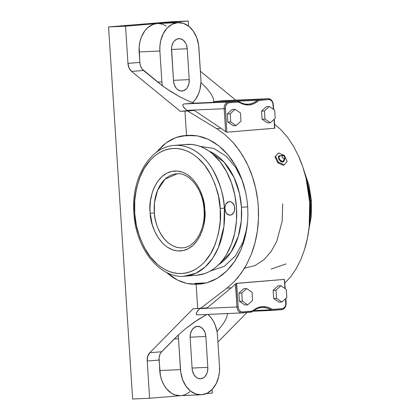 <?xml version="1.0" encoding="UTF-8"?>
<svg xmlns="http://www.w3.org/2000/svg" width="420" height="420" viewBox="0 0 420 420"><rect width="100%" height="100%" fill="white"/><g stroke="black" fill="none" stroke-linecap="round" stroke-linejoin="round"><path stroke-width="0.63" d="M274.832 128.058L274.58 128.258L274.008 119.385L274.58 128.258L226.868 132.2L225.346 108.638L224.175 108.717A6.342 4.631 -92.5 0 1 228.386 102.002A0.83 0.567 85.3 0 1 229.005 102.805L237.678 102.086A0.83 0.567 -94.7 0 0 237.059 101.288L228.386 102.002A0.83 0.567 85.3 0 1 229.005 102.805C226.59 103.336 225.372 105.278 225.346 108.638L224.175 108.717A6.342 4.631 -92.5 0 1 228.386 102.002L184.034 103.961L182.826 104.57L182.921 105.998L184.312 108.035L187.257 110.759L194.329 110.444L220.946 128.258L216.61 128.614L224.9 134.568L232.554 141.939L239.437 150.591L245.406 160.356C249.139 167.396 252.073 174.773 254.205 182.485C256.399 190.402 257.759 198.46 258.29 206.666C258.82 214.867 258.505 223.01 257.35 231.084C256.226 238.954 254.263 246.561 251.459 253.911L246.782 264.18L241.059 273.431L234.402 281.479L226.931 288.178L200.424 308.427L197.72 308.558L196.151 284.272L201.668 283.889L207.055 282.749L212.326 280.865L217.418 278.24L222.217 274.948L226.727 271L230.916 266.406L234.696 261.277L238.04 255.659L240.965 249.543L243.39 243.065L245.306 236.292L246.713 229.236L247.59 221.959L247.926 214.599L247.716 207.165L246.965 199.773L245.695 192.523L241.584 178.5L235.578 165.753L227.824 154.649L218.699 145.772L208.483 139.414L197.621 135.902L186.527 135.413L175.844 137.576L166.078 142.868L156.256 152.481L163.081 145.262L167.396 141.939L171.943 139.272L176.678 137.282L181.555 135.991L186.527 135.413L184.952 111.127L187.656 110.995L216.61 128.614L220.946 128.258A89.775 61.341 85.3 0 1 225.666 131.754L225.976 131.959M200.114 146.386L213.896 148.444L226.249 156.23L235.835 167.685L242.324 180.527L235.835 167.685L226.249 156.23L213.896 148.444L200.114 146.386M184.931 135.844A75.023 51.261 85.3 0 1 186.512 135.413L184.931 135.844L194.261 135.429L184.931 135.844M218.621 264.695L230.958 252.294L238.271 236.439L241.295 220.82L241.469 207.281A93.23 1.78 -3.7 0 0 247.695 206.824A93.23 1.78 176.3 0 1 241.469 207.281A60.354 41.239 -94.7 0 0 209.244 151.253L224.028 162.094L234.061 177.539L239.442 193.358L241.469 207.281A60.354 41.239 -94.7 0 1 218.621 264.695M246.86 228.275L242.891 242.319L235.463 255.843L224.322 266.306L210.415 270.989L224.322 266.306L235.463 255.843L242.891 242.319L246.86 228.275M220.196 208.446L224.38 208.147L223.928 226.417L218.395 247.601L212.861 257.969L205.249 266.921L195.773 273.315L183.86 276.266A65.604 44.825 85.3 0 0 185.031 276.192C159.799 279.011 135.839 248.535 133.938 213.565L134.741 213.528C134.951 224.353 138.658 236.612 145.856 250.304C153.29 263.267 167.087 274.36 181.514 273.483C195.967 273.094 208.341 260.788 214.069 247.076C219.46 232.659 221.519 220.001 220.243 209.097L218.51 196.345L215.255 184.805L210.556 174.269L204.598 165.128L197.6 157.736L193.798 154.791L189.835 152.381L185.756 150.533L181.597 149.263L177.403 148.585L173.203 148.502L169.05 149.016L164.971 150.129L161.018 151.814L157.216 154.072L153.615 156.875L150.239 160.193L144.296 168.252L139.619 177.944L136.39 188.895L134.726 200.692L134.741 213.528L136.427 225.629L139.681 237.169L144.38 247.711L150.339 256.846L157.337 264.238L161.144 267.183L165.102 269.593L169.181 271.441L173.339 272.711L177.534 273.389L181.734 273.473L185.887 272.958L189.966 271.85L193.919 270.16L197.72 267.902L201.327 265.099L204.703 261.781L210.646 253.722L215.318 244.031L218.547 233.079L220.211 221.288L220.196 208.446C219.986 197.621 216.279 185.362 209.081 171.675C201.647 158.708 187.85 147.614 173.423 148.491C158.97 148.88 146.596 161.185 140.873 174.899C135.482 189.315 133.418 201.973 134.694 212.877L134.741 213.528L133.938 213.565C130.914 179.403 149.41 146.795 174.227 145.425L175.397 145.352A65.604 44.825 85.3 0 1 224.38 208.147A65.604 44.825 85.3 0 1 185.031 276.192L197.122 275.189A65.604 44.825 -94.7 0 0 236.455 206.976A65.604 44.825 -94.7 0 0 187.483 144.354L175.397 145.352C190.507 144.433 204.955 156.051 212.741 169.633C220.274 183.971 224.159 196.807 224.38 208.147L220.196 208.446M150.176 213.287L150.097 212.195C148.186 200.277 154.922 172.289 174.872 170.993C194.801 170.646 204.808 197.048 204.761 208.693L203.963 208.761L204.761 208.693L204.845 209.78C206.75 221.697 200.02 249.685 180.065 250.982C160.136 251.328 150.134 224.926 150.176 213.287L154.355 212.935L150.176 213.287L150.097 212.195L149.972 208.304L150.507 200.634L152.061 193.352L153.206 189.945L154.576 186.737L157.957 181.041L162.073 176.474L166.766 173.208L171.869 171.371L177.182 171.029L182.506 172.2L185.105 173.339L187.635 174.83L192.386 178.831L196.571 184.044L200.035 190.276L202.65 197.29L204.761 208.693L204.823 217.539L203.779 225.047L202.876 228.622L200.361 235.237L196.985 240.933L192.869 245.501L188.171 248.766L183.067 250.603L177.755 250.945L172.431 249.774L167.302 247.144L164.866 245.306L162.55 243.143L158.366 237.93L154.901 231.698L152.287 224.684L150.176 213.287M177.235 173.775L165.028 179.156L157.563 190.302L154.502 202.487L154.355 212.935A37.117 25.363 85.3 0 1 176.573 173.817C188.759 172.058 202.666 188.517 203.963 208.761C206.041 228.963 195.017 247.532 182.684 247.8A37.117 25.363 85.3 0 1 182.023 247.842A37.117 25.363 85.3 0 1 154.355 212.935C154.319 223.713 163.574 248.157 182.023 247.842L182.684 247.8M308.721 230.612L311.325 215.948L311.43 200.613L310.49 200.702L306.175 178.705A65.604 44.825 -94.7 0 1 310.49 200.702L310.627 200.66M282.807 161.936L284.356 160.403L283.705 161.621L282.807 161.936A0.467 0.32 85.3 0 1 282.923 161.264A0.467 0.32 -94.7 0 0 282.807 161.936C280.198 163.285 276.313 154.98 279.941 155.809A0.467 0.32 -94.7 0 0 279.967 155.857A0.467 0.32 85.3 0 1 279.941 155.809L279.043 156.125L278.502 156.859L278.749 159.091L280.529 161.196L282.807 161.936M279.216 156.734A3.145 2.016 -133.2 0 0 279.983 159.726A3.145 2.016 -133.2 0 0 282.923 161.264A3.145 2.016 -133.2 0 0 283.831 160.881A3.145 2.016 -133.2 0 1 282.923 161.264A3.145 2.016 -133.2 0 1 279.983 159.726A3.145 2.016 -133.2 0 1 279.216 156.734A3.145 2.016 -133.2 0 1 280.423 155.925A3.176 2.168 -94.7 0 1 281.657 155.19A3.176 2.168 85.3 0 1 282.713 155.479A1.748 1.124 46.8 0 0 282.135 157.07A1.748 1.124 46.8 0 0 284.099 158.45A3.176 2.168 85.3 0 1 282.923 161.264A3.176 2.168 -94.7 0 0 284.099 158.45L283.274 158.261L282.293 157.358L281.962 156.497L282.277 155.636L283.253 155.552L284.519 156.571L284.797 157.941L284.099 158.45A1.748 1.124 46.8 0 0 284.681 156.859A1.748 1.124 46.8 0 0 282.713 155.479A3.176 2.168 -94.7 0 0 281.657 155.19L279.363 156.482M229.52 201.647L227.335 202.33L225.923 203.915L225.083 206.183L224.91 208.787A6.746 4.925 87.5 0 0 230.102 215.124A6.746 4.925 87.5 0 0 230.255 215.114A6.746 4.925 87.5 0 0 234.728 207.979L234.187 205.433L232.186 202.561L230.349 201.705L228.433 201.863L226.039 203.91L225.12 206.183L224.91 208.787L225.908 212.468L228.139 214.762L230.018 215.124L227.288 214.21L225.908 212.468L225.083 210.1L225.981 212.457L227.456 214.205L229.289 215.061L231.205 214.904L233.599 212.856L234.523 210.583L234.549 206.672L234.728 207.979A6.746 4.925 87.5 0 0 229.535 201.647A6.746 4.925 87.5 0 0 224.91 208.787L225.083 206.183L225.923 203.915L227.335 202.33L229.404 201.653M309.598 222.553A65.604 44.825 -94.7 0 0 310.49 200.702L309.598 222.553M310.081 201.752L309.834 204.514A6.746 4.925 87.5 0 0 310.081 201.752L310.07 203.07L310.081 201.752A6.746 4.925 87.5 0 0 309.451 198.98L310.081 201.752M278.602 152.948L284.387 155.547L287.159 161.474L284.146 164.797L278.366 162.199L275.588 156.277L278.602 152.948L275.588 156.277L278.366 162.199L284.146 164.797L287.159 161.474L284.387 155.547L278.602 152.948L277.982 153.531L278.602 152.948M283.526 165.375L284.146 164.797L283.526 165.375L277.746 162.781L278.366 162.199L277.746 162.781L274.974 156.854L277.982 153.531L274.974 156.854L277.746 162.781L283.526 165.375M310.039 219.755L310.884 207.727M271.168 269.073L286.004 263.939M174.227 145.425A65.604 44.825 85.3 0 1 175.397 145.352L187.483 144.354A65.604 44.825 -94.7 0 0 186.312 144.428L174.227 145.425M197.08 275.195L204.608 273.619L208.772 271.871L212.772 269.524L216.568 266.606L220.122 263.135L223.409 259.151L226.385 254.693L231.315 244.529L234.728 233.032L236.481 220.637L236.518 207.832L234.827 195.101L231.483 182.931L226.611 171.796L220.4 162.125L213.087 154.287L209.102 151.148L204.95 148.58L200.671 146.596L196.303 145.226L191.893 144.475L185.141 144.548M269.304 106.486L264.432 110.98L264.957 119.112L270.354 122.75L275.226 118.261L274.701 110.129L269.304 106.486L274.701 110.129L275.226 118.261L270.354 122.75L264.957 119.112L262.064 119.238L267.461 122.882L270.354 122.75L267.461 122.882L262.064 119.238L264.957 119.112L264.432 110.98L269.304 106.486L266.411 106.617L269.304 106.486M230.711 121.942L236.114 125.58L240.986 121.091L240.46 112.959L235.058 109.321L230.186 113.809L230.711 121.942L230.186 113.809L235.058 109.321L240.46 112.959L240.986 121.091L236.114 125.58L230.711 121.942L227.824 122.068L230.711 121.942M281.946 302.017L286.818 297.523L286.293 289.391L280.896 285.752L276.024 290.241L276.549 298.373L281.946 302.017L276.549 298.373L276.024 290.241L280.896 285.752L286.293 289.391L286.818 297.523L281.946 302.017L279.053 302.143L281.946 302.017M252.053 292.226L246.656 288.582L241.778 293.071L242.303 301.203L247.706 304.846L252.578 300.353L252.053 292.226L252.578 300.353L247.706 304.846L242.303 301.203L241.778 293.071L238.886 293.202L239.416 301.334L242.303 301.203L239.416 301.334L244.813 304.973L247.706 304.846L244.813 304.973L239.416 301.334L238.886 293.202L241.778 293.071L246.656 288.582L252.053 292.226M201.169 394.774A26.796 19.556 -92.5 0 0 219.487 366.397L217.487 335.528A26.796 19.556 -92.5 0 0 217.035 331.695L224.107 322.502L226.758 317.331L227.582 313.273L226.758 317.331L224.107 322.502L217.035 331.695A26.796 19.556 87.5 0 0 207.89 314.428L210.809 317.399L213.229 320.922L215.166 324.959L217.035 331.695A26.796 19.556 -92.5 0 1 217.487 335.528L219.487 366.397L219.445 371.642L218.663 376.751L216.153 383.723L212.258 389.34L207.302 393.12L201.716 394.742L195.983 394.06L190.591 391.13L186.013 386.211L182.637 379.727L180.752 372.23L178.495 338.751A26.796 19.556 -92.5 0 1 178.447 334.882L174.263 338.94L178.495 338.751A26.796 19.556 -92.5 0 1 178.447 334.882L185.929 328.409L193.846 322.423L206.734 314.48L197.831 319.725L185.929 328.409L178.447 334.882L161.007 352.48L159.973 354.296L159.117 357.635L159.742 370.534A26.796 19.556 87.5 0 0 180.422 395.693L201.169 394.774A26.796 19.556 -92.5 0 1 180.49 369.621L159.742 370.534L180.49 369.621L178.495 338.751L174.263 338.94L161.642 351.74A9.671 6.605 -94.7 0 0 159.065 360.061L147.205 361.043A9.671 6.605 85.3 0 1 149.782 352.721L161.642 351.74L149.782 352.721L147.73 356.323L147.205 361.043L149.609 398.249L180.695 395.682L149.609 398.249L132.631 399L108.57 26.933L171.286 21.751L188.265 21L157.474 23.557M223.986 100.669L215.04 101.398L259.392 99.44L268.07 98.721L223.713 100.684L268.07 98.721L259.392 99.44A0.83 0.567 85.3 0 1 260.012 100.243L258.195 101.02A0.83 0.493 -130 0 0 257.303 100.338A6.342 4.631 -92.5 0 1 259.392 99.44A0.83 0.567 85.3 0 1 260.012 100.243L268.69 99.524A0.83 0.567 -94.7 0 0 268.07 98.721A6.342 4.631 -92.5 0 1 268.212 98.716M180.437 395.693L175.229 394.973L171.57 393.262L166.672 388.967L163.984 385.119L161.884 380.646L160.451 375.721L159.065 360.061L147.205 361.043L149.609 398.249L132.631 399L108.57 26.933L125.549 26.182L127.953 63.389L129.087 68.035L131.596 71.442L143.456 70.46L131.596 71.442A9.671 6.605 85.3 0 1 127.953 63.389L139.813 62.412L139.172 46.688L139.96 41.585L141.461 36.813L144.926 30.681L147.919 27.51L153.137 24.418L156.907 23.593L125.549 26.182L188.265 21L188.596 26.145L188.265 21L171.286 21.751L108.57 26.933L125.549 26.182L127.953 63.389L139.813 62.412A9.671 6.605 -94.7 0 0 143.456 70.46L157.652 82.073L161.884 81.889L159.884 51.02L139.136 51.938L159.884 51.02A26.796 19.556 -92.5 0 1 178.201 22.638L157.453 23.557A26.796 19.556 87.5 0 0 156.907 23.593A26.796 19.556 87.5 0 0 139.136 51.938L139.944 63.625L140.516 65.966L142.06 68.975L162.335 85.722A26.796 19.556 -92.5 0 1 161.884 81.889L157.652 82.073L166.394 88.625L179.235 96.495L187.751 100.684L194.014 103.183L187.751 100.684L179.235 96.495L170.604 91.413L162.335 85.722A26.796 19.556 -92.5 0 1 161.884 81.889L159.884 51.02L159.925 45.775L160.708 40.666L163.217 33.695L167.113 28.077L172.069 24.292L177.655 22.675L183.388 23.357L188.78 26.287L193.358 31.201L196.733 37.69L198.618 45.187L200.876 78.666A26.796 19.556 -92.5 0 1 200.923 82.53L206.808 88.421L211.045 93.865L213.397 98.564L213.738 102.26L257.303 100.338A0.83 0.493 50 0 1 258.195 101.02C252.263 105.698 246.057 106.208 239.578 102.559L237.678 102.086A0.83 0.567 -94.7 0 0 237.059 101.288A6.342 4.631 -92.5 0 1 237.19 101.278A6.342 4.631 -92.5 0 1 239.243 101.829A0.83 0.509 121.2 0 1 239.447 101.882A0.83 0.509 121.2 0 1 239.578 102.559A0.83 0.509 -58.8 0 0 239.447 101.882A0.83 0.509 -58.8 0 0 239.243 101.829M266.411 106.617L261.539 111.106L264.432 110.98L261.539 111.106L262.064 119.238L261.539 111.106L266.411 106.617M232.171 109.447L235.058 109.321L232.171 109.447L227.293 113.936L230.186 113.809L227.293 113.936L227.824 122.068L233.221 125.711L236.114 125.58L233.221 125.711L227.824 122.068L227.293 113.936L232.171 109.447M273.625 109.405L273.32 104.669L273.058 104.695C272.601 101.377 271.147 99.65 268.69 99.524A0.83 0.567 -94.7 0 0 268.07 98.721A6.342 4.631 -92.5 0 1 268.196 98.716A6.342 4.631 -92.5 0 1 273.094 104.669L273.352 109.216L272.911 103.63L272.181 101.692L270.979 100.27L268.69 99.524L259.067 100.48L253.832 103.73L249.091 104.921L244.246 104.528L238.644 102.165L237.678 102.086L229.005 102.805L227.493 103.352L225.823 105.525L225.356 107.562L226.868 132.2L225.666 131.754L224.175 108.717L225.666 131.754A89.775 61.341 -94.7 0 0 220.946 128.258L194.329 110.444L187.656 110.995L194.329 110.444L187.257 110.759L186.779 110.365L224.175 108.717L186.779 110.365L183.466 106.958L182.921 105.998L182.826 104.57L184.034 103.961L228.386 102.002L237.059 101.288L192.707 103.246L184.034 103.961L192.707 103.246L237.059 101.288A6.342 4.631 -92.5 0 1 237.19 101.278L193.316 103.241M273.047 310.354L272.906 310.364A6.342 4.631 -92.5 0 0 273.031 310.354A0.83 0.567 85.3 0 0 273.047 310.354A0.83 0.567 85.3 0 1 273.031 310.354A6.342 4.631 -92.5 0 1 272.9 310.364A6.342 4.631 -92.5 0 1 270.848 309.813A0.83 0.509 -58.8 0 0 271.645 309.031L273.546 309.503A0.83 0.567 85.3 0 1 273.047 310.354L281.72 309.635A0.83 0.567 -94.7 0 0 282.219 308.784L273.546 309.503A0.83 0.567 85.3 0 1 273.047 310.354L281.71 309.635A0.83 0.567 -94.7 0 0 281.72 309.635A0.83 0.567 -94.7 0 0 281.726 309.635A0.83 0.567 -94.7 0 0 282.219 308.784C284.634 308.254 285.852 306.311 285.878 302.951L286.141 302.92L285.637 298.615M278.003 285.878L280.896 285.752L278.003 285.878L273.131 290.372L276.024 290.241L273.131 290.372L273.656 298.499L276.549 298.373L273.656 298.499L279.053 302.143L273.656 298.499L273.131 290.372L278.003 285.878M243.763 288.708L246.656 288.582L243.763 288.708L238.886 293.202L243.763 288.708M242.025 312.916A0.83 0.567 85.3 0 0 242.041 312.916A0.83 0.567 85.3 0 1 242.036 312.916A6.342 4.631 -92.5 0 1 241.883 312.926A6.342 4.631 -92.5 0 1 236.996 306.968L238.166 306.894C238.623 310.212 240.077 311.934 242.534 312.065A0.83 0.567 85.3 0 1 242.041 312.916L250.714 312.197L252.998 311.231A0.83 0.493 -130 0 1 252.788 311.304A6.342 4.631 -92.5 0 1 250.698 312.202A0.83 0.567 -94.7 0 0 250.714 312.197A0.83 0.567 -94.7 0 0 251.213 311.346L242.534 312.065A0.83 0.567 85.3 0 1 242.041 312.916L250.698 312.202A0.83 0.567 -94.7 0 0 250.714 312.197A0.83 0.567 -94.7 0 0 251.213 311.346L253.029 310.569A0.83 0.493 50 0 1 253.003 311.225A0.83 0.493 -130 0 0 253.029 310.569C258.962 305.891 265.167 305.382 271.645 309.031A0.83 0.509 121.2 0 1 270.848 309.813A26.796 19.556 87.5 0 0 262.159 307.482A26.796 19.556 -92.5 0 1 270.848 309.813L253.838 310.564L270.848 309.813A6.342 4.631 -92.5 0 0 272.906 310.364L252.982 311.241M205.842 336.494L204.976 332.419L203.049 329.07L200.351 326.949L197.295 326.377L194.345 327.443L191.951 329.989L190.47 333.622L190.139 337.79L192.14 368.655L192.423 370.745L193.846 374.524L196.203 377.318L197.626 378.2L200.681 378.772L203.632 377.701L204.928 376.593L206.903 373.448L207.506 371.527L207.837 367.358L205.842 336.494L207.837 367.358A10.789 7.875 -92.5 0 1 200.461 378.782A10.789 7.875 -92.5 0 1 192.14 368.655L190.139 337.79A10.789 7.875 -92.5 0 1 197.516 326.361A10.789 7.875 -92.5 0 1 205.842 336.494L190.113 337.187L205.842 336.494M217.912 342.048L247.039 312.501L217.912 342.048M244.519 268.165L254.819 265.639L263.944 259.723L271.304 251.312L276.685 241.505L282.145 221.366L282.707 203.931M178.201 22.638A26.796 19.556 -92.5 0 1 198.881 47.796L200.876 78.666A26.796 19.556 -92.5 0 1 200.923 82.53L206.808 88.421L211.045 93.865L213.397 98.564L213.738 102.26L257.303 100.338A26.796 19.556 -92.5 0 1 247.926 104.155A26.796 19.556 87.5 0 0 257.303 100.338A6.342 4.631 -92.5 0 1 259.392 99.44L215.04 101.398L214.153 101.666L213.738 102.26L214.153 101.666L215.04 101.398L223.713 100.684M235.741 100.149L200.398 71.237L235.741 100.149M200.923 82.53L199.941 89.502L198.539 93.817L195.442 99.44L192.581 102.664A26.796 19.556 87.5 0 0 200.923 82.53M189.231 79.627L187.231 48.762L186.37 44.688L185.525 42.887L183.167 40.099L180.233 38.724L177.172 38.981L174.442 40.819L173.339 42.257L171.864 45.89L171.549 47.943L173.528 80.923L174.395 84.992L176.321 88.347L177.597 89.586L180.532 90.956L183.593 90.704L186.317 88.867L187.425 87.428L188.9 83.795L189.231 79.627A10.789 7.875 -92.5 0 1 181.855 91.051A10.789 7.875 -92.5 0 1 173.528 80.923L171.533 50.059A10.789 7.875 -92.5 0 1 178.909 38.635A10.789 7.875 -92.5 0 1 187.231 48.762L189.231 79.627L173.492 80.325L189.231 79.627M226.868 132.2L274.733 128.221M284.513 283.421L290.656 276.827L296.105 268.879L300.767 259.718L304.547 249.522L307.372 238.476L309.199 226.8L309.981 214.699L309.713 202.414L308.395 190.171L306.054 178.201L302.736 166.724L298.494 155.967L293.423 146.129L287.606 137.387L281.153 129.917L274.197 123.858L281.153 129.917L287.606 137.387L293.423 146.129L298.494 155.967C301.675 163.049 304.195 170.462 306.054 178.201L309.713 202.414L309.199 226.8C308.348 234.644 306.8 242.219 304.547 249.522L300.767 259.718L296.105 268.879L290.656 276.827L284.513 283.421M284.424 279.883L284.981 288.508M235.746 283.726L236.996 306.968L238.166 306.894L238.607 308.973L239.594 310.69L241.747 312.023L252.158 311.11L257.392 307.855L262.132 306.668L266.978 307.062L272.58 309.425L282.996 308.616L284.954 306.936L285.71 305.083L285.6 298.651L285.878 302.951L286.141 302.92L285.847 298.421M241.925 312.921A6.342 4.631 -92.5 0 1 241.894 312.926A6.342 4.631 -92.5 0 1 236.996 306.968L235.51 283.925L236.35 283.4L236.644 283.332L238.166 306.894L236.644 283.332L284.356 279.389L284.944 288.482L284.471 279.389L285.217 288.666M284.356 279.389L236.219 283.453M236.996 306.968L199.6 308.621L196.739 312.244L196.208 313.971L196.403 314.517L197.668 314.874L196.403 314.517L196.324 313.205L197.447 311.131L199.6 308.621L236.996 306.968M242.041 312.916L197.668 314.874M235.51 283.925A89.775 61.341 85.3 0 1 231.263 287.821L207.097 307.876L231.263 287.821A89.775 61.341 -94.7 0 0 235.51 283.925M189.956 391.739L186.553 394.039L182.868 395.372M206.383 393.556L212.326 393.068L212.095 389.513L212.326 393.068L206.383 393.556M192.097 368.056L207.837 367.358L192.097 368.056M171.507 49.455L187.231 48.762L171.507 49.455M158.823 23.562L162.64 24.276L166.299 25.988M226.931 288.178L231.263 287.821L226.931 288.178L200.424 308.427L207.097 307.876L193.127 308.758L149.782 352.721L193.127 308.758L197.72 308.558L196.151 284.272L207.055 282.749L217.418 278.24L226.727 271L234.696 261.277L240.965 249.543L245.306 236.292L247.59 221.959L247.926 214.599L247.716 207.165L246.965 199.773L245.695 192.523L243.899 185.419L241.584 178.5L238.807 171.938L235.578 165.753L231.893 159.947L227.824 154.649L223.424 149.924L218.699 145.772L213.675 142.238L208.483 139.414L203.128 137.298L197.621 135.902L192.071 135.272L186.527 135.413L184.952 111.127L187.656 110.995L216.61 128.614L224.9 134.568L232.554 141.939L236.103 146.113L242.545 155.342L248.021 165.601L252.43 176.694L255.685 188.407L257.733 200.524L258.29 206.666L258.452 218.962L257.35 231.084L255.003 242.807L251.459 253.911L246.782 264.18L244.046 268.947L237.841 277.615L234.402 281.479L226.931 288.178M194.476 283.453L199.715 284.109A75.023 51.261 85.3 0 1 194.476 283.453L206.409 282.928L194.476 283.453M206.908 282.839L195.972 283.369L206.908 282.839M131.596 71.442L180.359 111.326L187.257 110.759L180.359 111.326L184.952 111.127L180.359 111.326L131.596 71.442M166.152 272.181L177.418 280.056L186.627 283.395L196.151 284.272L191.137 284.13L186.123 283.28L181.157 281.72L176.29 279.468L171.57 276.544L166.152 272.181M311.43 200.613L308.963 185.173L304.038 170.783M283.637 161.033L283.637 161.033C285.952 158.099 285.296 156.151 281.663 155.19M273.32 104.669C272.864 100.973 271.157 98.989 268.196 98.716L223.85 100.674M281.72 309.635C284.681 308.963 286.156 306.726 286.141 302.92M252.998 311.231C255.817 308.889 258.877 307.645 262.169 307.482M247.926 104.155C245.002 104.276 242.177 103.514 239.442 101.876L237.19 101.278M274.832 128.063L274.255 119.159"/></g></svg>
